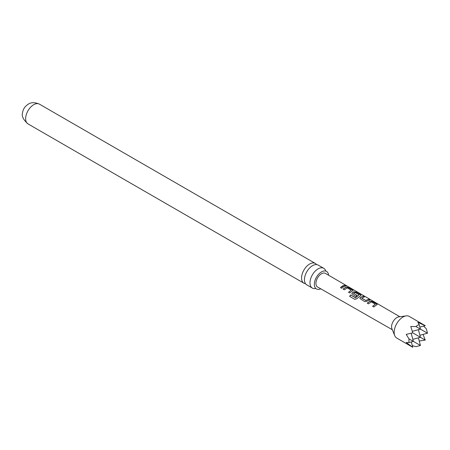 <?xml version="1.0" encoding="UTF-8"?>
<svg xmlns="http://www.w3.org/2000/svg" width="450" height="450" viewBox="0 0 450 450"><rect width="100%" height="100%" fill="white"/><g stroke="black" fill="none" stroke-linecap="round" stroke-linejoin="round"><path stroke-width="0.67" d="M346.928 285.907L345.701 285.576C345.173 285.047 345.583 285.159 346.928 285.907L347.299 286.155M323.764 268.312L318.229 265.118A11.413 6.587 120 0 0 312.519 265.68A11.413 6.587 120 0 0 304.453 279.658A11.413 6.587 120 0 0 306.816 284.878L312.356 288.079A11.413 6.587 -60 0 1 309.988 282.853A11.413 6.587 -60 0 1 318.06 268.875A11.413 6.587 -60 0 1 323.764 268.312A11.413 6.587 -60 0 1 325.727 270.872M328.607 275.231A10.119 5.844 120 0 0 326.256 271.26A10.119 5.844 120 0 0 318.566 274.32A10.119 5.844 120 0 0 314.336 284.304A10.119 5.844 120 0 0 316.153 288.759A10.119 5.844 120 0 0 320.766 288.81M354.966 292.455L353.548 293.389L357.064 295.431L355.871 296.488L351.866 293.811L352.277 292.764L354.032 291.752L356.293 292.129L361.108 295.217L356.873 298.704L354.819 299.374L349.622 296.359L350.589 294.924L355.641 297.726L359.128 294.795L354.966 292.455M305.561 283.725A11.413 6.587 -60 0 1 303.936 283.213A11.413 6.587 -60 0 1 301.567 277.993A11.413 6.587 -60 0 1 309.639 264.015A11.413 6.587 -60 0 1 315.343 263.452A11.413 6.587 -60 0 1 316.603 264.606M315.551 288.495A11.413 6.587 -60 0 1 312.356 288.079M425.256 325.659L409.241 316.412A12.493 7.211 120 0 0 406.147 315.883A12.493 7.211 120 0 0 402.998 317.031A12.493 7.211 120 0 0 394.74 335.638A12.493 7.211 120 0 0 396.748 338.051L412.762 347.299L406.215 342.517L408.949 342.562L408.949 338.827L406.215 334.361L412.762 332.871L410.777 326.458L416.014 326.588L417.375 325.333L419.248 324.72L417.848 322.374L425.256 325.659L419.884 327.099M418.393 337.843L420.435 345.459L416.014 346.646L412.324 345.651M406.147 315.883L398.767 316.89A7.498 4.326 120 0 0 396.877 317.576A7.498 4.326 120 0 0 391.922 328.742L394.74 335.638M375.874 305.37L373.854 306.99L372.617 306.27L375.339 304.223L371.346 301.899L368.46 303.851L367.245 303.114L370.119 301.095L372.392 301.478L376.723 303.992L377.207 304.554L375.874 305.37M367.847 300.707L366.969 301.298L364.697 301.618L359.91 298.485L360.321 297.439L363.178 296.134L364.416 296.854L361.721 298.142L365.726 300.465L368.584 299.272L369.821 299.993L367.847 300.707M353.548 293.282L357.081 295.56M351.759 291.353L349.768 292.939L348.531 292.224L351.225 290.199L347.231 287.876L344.368 289.8L343.131 289.08L345.988 287.077L348.255 287.454L352.581 289.969L353.07 290.543L351.759 291.353M343.721 286.684L341.724 288.27L340.487 287.55L342.484 285.964L344.458 285.249L345.696 285.969L343.721 286.684M399.831 316.744L325.429 273.375A7.858 4.534 120 0 0 321.491 273.757A7.858 4.534 120 0 0 316.356 280.693A7.858 4.534 120 0 0 317.571 286.982L392.327 329.732M345.701 285.576L345.386 285.244M361.721 298.035L365.726 300.465M372.662 306.371L375.339 304.223M349.701 296.404L350.651 295.003L355.551 297.849L359.128 294.795M412.329 331.307L420.435 329.136L416.014 326.588M419.248 324.72L420.435 329.136L427.5 333.219L426.313 328.798L423.613 326.098M348.57 292.326L351.225 290.199M423.051 334.412L425.256 340.082L419.243 341.01M420.435 345.459L408.949 338.827M425.256 340.082L412.762 332.871M408.949 342.562L413.364 341.381L411.193 333.276M411.322 341.927L412.762 347.299M412.819 339.339L420.435 337.298L418.393 329.687M419.884 335.261L427.5 333.219M340.532 287.651L344.458 285.249M344.413 285.401L345.651 286.116M345.645 285.727C345.105 285.199 345.504 285.306 346.849 286.054M343.17 289.181L345.971 287.224L348.255 287.454M348.21 287.606L352.581 289.969M352.536 290.121L353.031 290.621M351.889 293.861L352.299 292.888L354.009 291.892L356.248 292.281L360.619 294.643M360.574 294.795L361.069 295.296M359.927 298.536L360.321 297.439M365.743 300.594L368.584 299.272M368.539 299.424L369.782 300.144M360.338 297.557L363.178 296.134M363.133 296.286L364.371 297M367.284 303.216L370.097 301.241L372.392 301.478M372.347 301.624L376.723 303.992M376.684 304.144L377.168 304.633M28.007 123.907A11.413 6.587 -60 0 1 26.258 114.767A11.413 6.587 -60 0 1 33.711 104.709A11.413 6.587 -60 0 1 39.42 104.147C34.802 102.212 31.095 102.218 28.299 104.175C24.981 106.267 23.079 109.091 22.59 112.641C21.392 115.914 23.198 119.666 28.007 123.907L303.936 283.213M326.256 271.26L325.811 271.136M316.153 288.759L315.821 288.439M315.343 263.452L39.42 104.147"/></g></svg>
